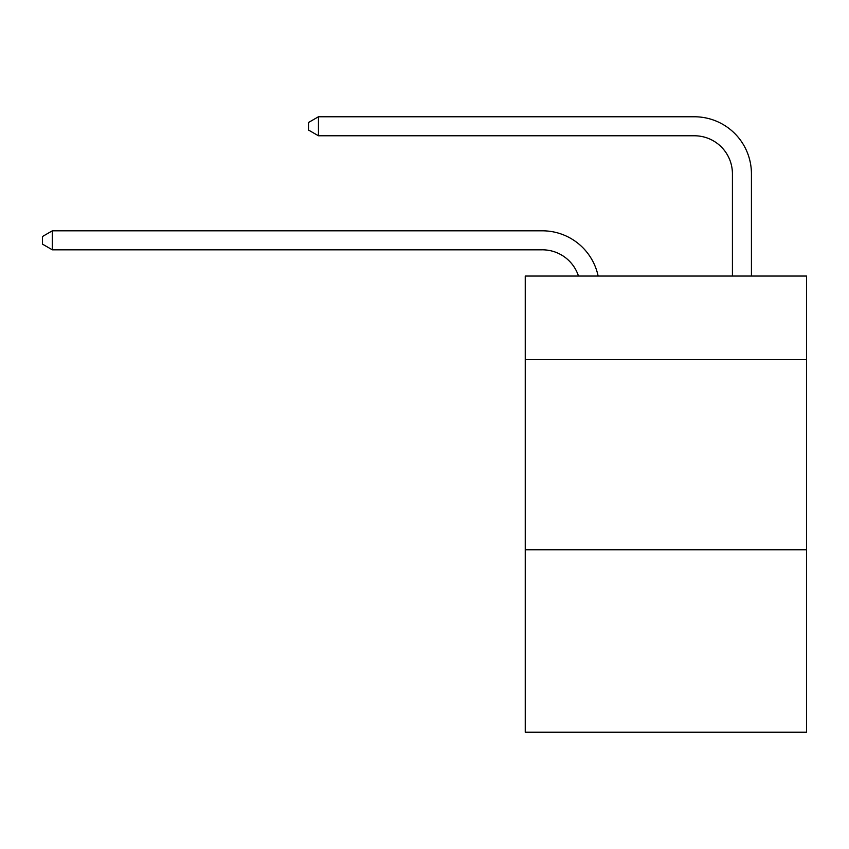 <?xml version="1.0" encoding="UTF-8"?>
<svg xmlns="http://www.w3.org/2000/svg" width="849" height="849" viewBox="0 0 849 849"><rect width="100%" height="100%" fill="white"/><g stroke="black" fill="none" stroke-linecap="round" stroke-linejoin="round"><path stroke-width="1.27" d="M806.55 359.689L806.55 276.052L525.244 276.052L525.244 359.689L806.55 359.689L806.55 732.231L525.244 732.231L525.244 359.689M806.55 549.759L525.244 549.759M542.341 249.818A38.014 38.014 -33.8 0 1 578.487 276.052A38.014 38.014 -34.2 0 0 542.341 249.818L52.33 249.818L42.45 244.119L42.45 236.521L52.33 230.811L542.341 230.811A57.021 57.021 146.2 0 1 598.142 276.052M732.422 276.052L732.422 173.79A38.014 38.014 16.3 0 0 694.408 135.776L318.439 135.776L308.558 130.077L308.558 122.468L318.439 116.769L694.408 116.769A57.021 57.021 37.4 0 1 751.429 173.79L751.429 276.052M52.33 230.811L542.341 230.811L52.33 230.811L542.341 230.811L52.33 230.811L542.341 230.811L52.33 230.811L542.341 230.811L52.33 230.811L542.341 230.811L52.33 230.811L542.341 230.811L52.33 230.811L542.341 230.811L52.33 230.811L542.341 230.811L52.33 230.811L542.341 230.811L52.33 230.811L542.341 230.811L52.33 230.811L542.341 230.811L52.33 230.811L542.341 230.811L52.33 230.811L542.341 230.811L52.33 230.811L542.341 230.811L52.33 230.811L542.341 230.811L52.33 230.811L542.341 230.811L52.33 230.811L542.341 230.811L52.33 230.811L52.33 249.818M732.422 173.79A38.014 38.014 -142.6 0 0 694.408 135.776A38.014 38.014 -142.6 0 1 732.422 173.79A38.014 38.014 -142.6 0 0 694.408 135.776A38.014 38.014 -142.6 0 1 732.422 173.79A38.014 38.014 -142.6 0 0 694.408 135.776A38.014 38.014 -142.6 0 1 732.422 173.79A38.014 38.014 -142.6 0 0 694.408 135.776A38.014 38.014 -142.6 0 1 732.422 173.79A38.014 38.014 -142.6 0 0 694.408 135.776A38.014 38.014 -142.6 0 1 732.422 173.79A38.014 38.014 -142.6 0 0 694.408 135.776A38.014 38.014 -142.6 0 1 732.422 173.79A38.014 38.014 -142.6 0 0 694.408 135.776A38.014 38.014 -142.6 0 1 732.422 173.79A38.014 38.014 -142.6 0 0 694.408 135.776A38.014 38.014 -142.6 0 1 732.422 173.79A38.014 38.014 -142.6 0 0 694.408 135.776A38.014 38.014 -142.6 0 1 732.422 173.79A38.014 38.014 -142.6 0 0 694.408 135.776A38.014 38.014 -142.6 0 1 732.422 173.79A38.014 38.014 -142.6 0 0 694.408 135.776A38.014 38.014 -142.6 0 1 732.422 173.79A38.014 38.014 -142.6 0 0 694.408 135.776A38.014 38.014 -142.6 0 1 732.422 173.79A38.014 38.014 -142.6 0 0 694.408 135.776A38.014 38.014 -142.6 0 1 732.422 173.79A38.014 38.014 -142.6 0 0 694.408 135.776A38.014 38.014 -142.6 0 1 732.422 173.79A38.014 38.014 -142.6 0 0 694.408 135.776A38.014 38.014 -142.6 0 1 732.422 173.79A38.014 38.014 -142.6 0 0 694.408 135.776A38.014 38.014 -142.6 0 1 732.422 173.79A38.014 38.014 -142.6 0 0 694.408 135.776A38.014 38.014 -142.6 0 1 732.422 173.79A38.014 38.014 -142.6 0 0 694.408 135.776M318.439 116.769L318.439 135.776"/></g></svg>
